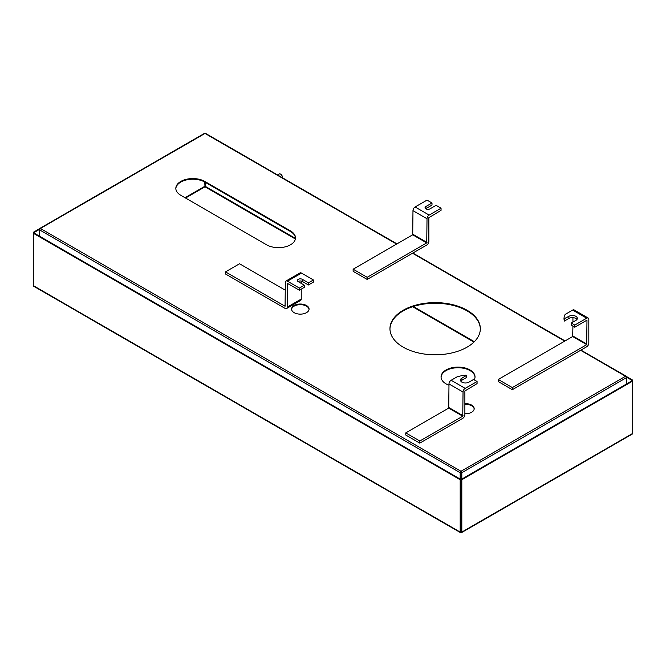 <?xml version="1.0" encoding="UTF-8"?>
<svg xmlns="http://www.w3.org/2000/svg" width="666" height="666" viewBox="0 0 666 666"><rect width="100%" height="100%" fill="white"/><g stroke="black" fill="none" stroke-linecap="round" stroke-linejoin="round"><path stroke-width="1" d="M225.499 274.001L285.073 308.391A2.997 1.732 60 0 0 286.571 308.541A2.997 1.732 60 0 0 287.196 307.168L287.271 283.308L299.384 290.21L299.384 288.078L287.462 281.194A2.997 1.732 -120 0 0 285.964 281.044A2.997 1.732 -120 0 0 285.348 282.417L285.073 306.26L225.499 271.87L225.499 274.001M225.499 271.87L239.535 263.761L285.348 290.21M285.964 281.044L300.008 272.943A2.997 1.732 60 0 1 301.507 273.093L313.42 279.97L308.433 282.85L308.433 284.981L313.42 282.101L313.42 279.97M301.232 281.069L301.232 283.383M301.232 289.144L301.232 299.067L287.196 307.168M286.571 308.541L300.607 300.433A2.997 1.732 -120 0 0 301.232 299.067M298.11 281.568A2.872 1.657 180 0 1 302.339 281.46L308.433 284.981M299.384 290.21L304.37 287.329L304.37 285.198L298.276 281.676A2.872 1.657 180 0 1 297.436 280.503A2.872 1.657 180 0 1 299.209 278.971A2.872 1.657 180 0 1 302.339 279.329L308.433 282.85M304.37 285.198L299.384 288.078M586.971 320.488L586.696 344.647L512.345 387.57L498.31 379.462L498.31 381.601L512.345 389.702L586.696 346.778A2.997 1.732 -60 0 0 588.819 343.107L588.819 319.422A2.997 1.732 -60 0 0 588.195 318.048A2.997 1.732 -60 0 0 586.696 318.198L574.783 325.075L571.27 323.052L575.89 320.388A4.962 2.864 0 0 0 577.339 318.356A4.962 2.864 0 0 0 574.275 315.709A4.962 2.864 0 0 0 568.872 316.333L563.994 318.848A26.29 15.176 180 0 1 565.143 314.435L572.66 310.09L586.696 318.198M512.345 387.57L512.345 389.702M586.696 320.329L574.783 327.214L574.783 325.075M498.31 379.462L572.66 336.538L572.935 326.149M572.935 322.094L572.935 317.649M588.195 318.048L574.159 309.948A2.997 1.732 120 0 0 572.66 310.09M576.981 319.43A4.962 2.864 0 0 0 568.872 318.465L564.252 321.137L563.994 318.848M564.252 321.137L564.252 318.997M571.27 323.052L571.27 325.183L574.783 327.214M367.174 277.306L353.13 269.197L353.13 271.337L367.174 279.437L426.74 245.046A2.997 1.732 -60 0 0 428.862 241.375L428.862 217.69L441.05 210.339L441.05 208.2L429.137 215.085A2.997 1.732 120 0 0 427.014 218.756L426.74 242.907L367.174 277.306L367.174 279.437M353.13 269.197L412.704 234.807L412.978 210.647A2.997 1.732 -60 0 1 415.093 206.976L427.014 200.1L432.001 202.98L432.001 205.111L425.907 208.633L425.907 206.493L432.001 202.98M441.05 208.2L436.063 205.319L429.97 208.841A2.872 1.657 180 0 1 426.839 209.199A2.872 1.657 180 0 1 425.066 207.667A2.872 1.657 180 0 1 425.907 206.493M306.493 305.511A8.75 5.053 0 0 0 296.961 304.412A8.75 5.053 0 0 0 291.558 309.082A8.75 5.053 0 0 0 294.122 312.654A8.75 5.053 0 0 0 303.654 313.753A8.75 5.053 0 0 0 309.057 309.082A8.75 5.053 0 0 0 306.493 305.511M309.041 309.407A8.75 5.053 0 0 0 306.493 306.152A8.75 5.053 0 0 0 297.219 304.995A8.75 5.053 0 0 0 291.575 309.407M464.876 413.728A8.75 5.053 0 0 0 474.184 408.683A8.75 5.053 0 0 0 471.62 405.111A8.75 5.053 0 0 0 464.876 403.638M474.167 409.007A8.75 5.053 0 0 0 471.62 405.752A8.75 5.053 0 0 0 464.876 404.279M467.099 310.256A45.188 26.091 0 0 0 417.848 304.603A45.188 26.091 0 0 0 389.951 328.704A45.188 26.091 0 0 0 403.188 347.153A45.188 26.091 0 0 0 452.439 352.805A45.188 26.091 0 0 0 480.336 328.704A45.188 26.091 0 0 0 467.099 310.256M480.328 329.021A45.188 26.091 0 0 0 467.099 310.897A45.188 26.091 0 0 0 418.106 305.178A45.188 26.091 0 0 0 389.96 329.021M474.234 379.853A16.975 9.799 0 0 0 475.025 376.906A16.975 9.799 0 0 0 470.054 369.971A16.975 9.799 0 0 0 451.548 367.848A16.975 9.799 0 0 0 441.067 376.906A16.975 9.799 0 0 0 446.037 383.841A16.975 9.799 0 0 0 448.992 385.198M475.016 377.222A16.975 9.799 0 0 0 470.054 370.612A16.975 9.799 0 0 0 451.806 368.431A16.975 9.799 0 0 0 441.075 377.222M266.508 244.78A16.975 9.799 0 0 0 285.006 246.903A16.975 9.799 0 0 0 295.488 237.845A16.975 9.799 0 0 0 290.518 230.919L204.812 181.435A16.975 9.799 0 0 0 186.314 179.312A16.975 9.799 0 0 0 175.832 188.37A16.975 9.799 0 0 0 180.802 195.296L266.508 244.78M39.818 229.087L40.418 228.463L39.577 229.887L39.577 236.247M631.859 433.907L461.813 532.084L461.813 479.72L632.7 381.06L632.142 380.744L461.263 479.403L461.263 531.768L461.813 532.084L460.997 532.559L460.189 532.084L460.189 479.72L460.739 479.403L460.739 472.402L460.189 472.727L39.577 229.887L39.577 228.946L204.187 133.916M460.189 479.079L460.189 472.727L460.997 471.287L461.813 472.727L460.997 471.287L40.418 228.463M461.813 479.079L461.813 472.727L626.423 377.689L625.582 376.265L626.182 376.889M205.811 133.916L396.636 244.081M580.602 350.299L626.423 376.748L626.423 384.049M295.479 238.17A16.975 9.799 0 0 0 290.518 231.56L204.812 182.076A16.975 9.799 0 0 0 186.572 179.895A16.975 9.799 0 0 0 175.841 188.686M460.739 472.402L460.997 471.928M461.813 479.72L461.263 479.403L461.263 472.402M461.813 532.084L460.997 532.559L460.189 532.084L461.263 531.768L460.997 532.559M460.189 479.72L33.3 233.258L33.3 285.622L34.141 286.105M626.423 377.131L632.142 380.436L632.7 380.12L632.7 433.424M204.737 182.034L205.003 186.821L205.261 186.347L295.463 238.42M39.627 228.663L33.3 232.317L33.3 233.258L33.858 232.942L460.739 479.403L460.739 531.768M632.7 380.12L626.373 376.465M33.3 232.317L33.858 232.942M33.858 232.642L39.577 229.329M205.261 182.334L205.261 186.347M282.201 177.622A2.481 1.432 -120 0 0 282.259 177.139A2.481 1.432 -120 0 0 280.511 174.101L280.511 174.101A2.481 1.432 -120 0 0 279.262 173.976L277.58 174.95M282.259 177.139L282.259 176.715A1.956 1.132 -120 0 0 280.877 174.317A1.956 1.132 -120 0 0 280.702 174.226M419.813 440.992L405.777 432.892L405.777 435.023L419.813 443.131L462.762 418.331A2.997 1.732 -60 0 0 464.876 414.66L464.876 390.975L477.072 383.624L477.072 381.493L465.151 388.37A2.997 1.732 120 0 0 463.037 392.041L462.762 416.2L419.813 440.992L419.813 443.131M405.777 432.892L448.726 408.091L448.992 383.941A2.997 1.732 -60 0 1 451.115 380.269L456.818 376.973A23.576 13.611 180 0 1 466.15 375.183L466.541 377.547L461.921 380.211L461.921 378.08L466.541 375.416M460.83 381.168A4.962 2.864 180 0 1 461.921 380.211M477.072 381.493L473.559 379.462L468.939 382.134A4.962 2.864 180 0 1 463.536 382.75A4.962 2.864 180 0 1 460.472 380.103A4.962 2.864 180 0 1 461.921 378.08M287.462 281.194L301.507 273.093M302.339 281.46L302.339 279.329M586.696 344.647L572.66 336.538M572.935 336.072L586.971 344.172M568.872 316.333L568.872 318.465M426.74 242.907L412.704 234.807M412.978 234.332L427.014 242.441M427.014 218.756L412.978 210.647M429.137 215.085L415.093 206.976M625.582 376.265L460.997 471.287M412.52 253.255L564.718 341.125M204.812 182.076L204.812 181.435M290.518 230.919L290.518 231.56M460.189 532.084L33.3 285.622M185.015 197.735L204.737 186.347M413.353 306.485L474.334 341.691M295.371 239.002L205.003 186.821L185.556 198.043M473.934 342.091L412.654 306.71M462.762 416.2L448.726 408.091M448.992 407.625L463.037 415.726M463.037 392.041L448.992 383.941M465.151 388.37L451.115 380.269M39.827 228.413L204.42 133.383M205.578 133.383L396.978 243.889M412.862 253.055L565.059 340.925M580.943 350.1L626.173 376.207M461.58 532.617L632.45 433.966M33.55 286.164L460.422 532.617"/></g></svg>
